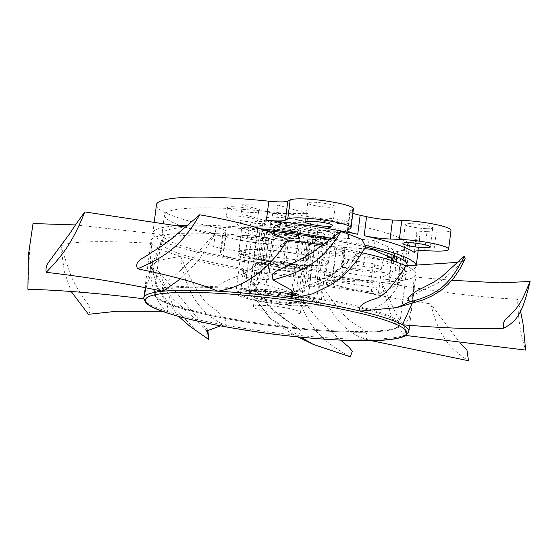 <?xml version="1.0" encoding="UTF-8"?>
<svg xmlns="http://www.w3.org/2000/svg" width="558" height="558" viewBox="0 0 558 558"><rect width="100%" height="100%" fill="white"/><g stroke="black" fill="none" stroke-linecap="round" stroke-linejoin="round"><path stroke-width="0.42" stroke-dasharray="2.79 2.09" d="M334.109 281.225L326.27 285.145L371.265 292.071L379.112 288.158L334.109 281.225L335.372 271.258L342.424 267.735A23.038 3.104 -172.8 0 0 342.954 267.184A23.038 3.104 -172.8 0 0 342.033 266.131L344.321 248.017A32.252 4.345 7.2 0 0 343.156 247.417L320.948 237.373A4.61 0.621 -172.8 0 1 320.599 237.073A4.61 0.621 -172.8 0 1 323.41 236.857L368.991 239.912A4.61 0.621 -172.8 0 1 374.969 240.986L388.626 247.166L387.482 256.227M388.94 256.931L391.883 255.459A23.038 3.104 -172.8 0 0 392.4 254.985L393.495 251.505A64.505 8.691 -172.8 0 0 393.543 251.295A64.505 8.691 -172.8 0 0 388.626 247.166M381.846 266.229L378.296 294.31L397.387 284.775A27.649 3.725 -172.8 0 0 398 284.196L401.551 256.115A27.649 3.725 7.2 0 1 400.937 256.687L381.846 266.229L373.051 264.876L374.816 263.99L356.611 261.186A18.428 2.483 7.2 0 1 342.249 256.917A18.428 2.483 7.2 0 1 364.451 257.266L382.655 260.07L385.445 258.682M401.551 256.115L405.087 244.906L401.544 272.988A27.649 3.725 7.2 0 1 404.055 271.879A132.699 17.884 -172.8 0 0 416.198 266.124A132.699 17.884 -172.8 0 0 416.205 265.643M424.617 250.695L427.023 231.668A23.038 3.104 -172.8 0 0 416.484 232.944A23.038 3.104 -172.8 0 0 416.965 233.697A132.699 17.884 -172.8 0 1 419.742 238.043A132.699 17.884 -172.8 0 1 407.598 243.797A27.649 3.725 -172.8 0 0 405.087 244.906M427.023 231.668L436.272 232.002A32.252 4.345 -172.8 0 0 451.017 230.217M347.92 229.777L350.326 210.75A23.038 3.104 -172.8 0 0 349.796 211.301A23.038 3.104 -172.8 0 0 352.851 213.302M350.326 210.75L352.677 209.578A32.252 4.345 -172.8 0 0 353.416 208.804M156.435 204.779A132.699 17.884 -172.8 0 0 216.037 227.566A23.038 3.104 -172.8 0 1 226.381 231.521A23.038 3.104 -172.8 0 1 225.857 232.072L223.5 233.251L221.101 252.272L223.451 251.093L225.857 232.072M178.323 225.669A132.699 17.884 -172.8 0 0 152.885 232.86A132.699 17.884 -172.8 0 0 306.286 269.967A23.038 3.104 7.2 0 1 332.924 276.412A23.038 3.104 7.2 0 1 332.394 276.963L335.937 248.882A23.038 3.104 -172.8 0 0 336.467 248.331A23.038 3.104 -172.8 0 0 309.836 241.886A132.699 17.884 -172.8 0 1 307.36 241.635A23.038 3.104 -172.8 0 0 288.374 241.705L286.017 242.876A32.252 4.345 7.2 0 1 251.037 241.956A32.252 4.345 7.2 0 1 222.761 234.018A32.252 4.345 7.2 0 1 223.5 233.251M335.937 248.882L320.222 256.736L328.055 257.942L344.711 249.614A23.038 3.104 7.2 0 0 345.242 249.063A23.038 3.104 7.2 0 0 344.321 248.017M426.41 228.675A13.824 1.862 7.2 0 1 412.334 226.987A13.824 1.862 7.2 0 1 405.303 224.442A13.824 1.862 7.2 0 1 411.623 223.681A13.824 1.862 7.2 0 1 425.705 225.369A13.824 1.862 7.2 0 1 432.729 227.908A13.824 1.862 7.2 0 1 426.41 228.675M334.814 206.823A13.824 1.862 7.2 0 1 319.825 206.425A13.824 1.862 7.2 0 1 307.702 203.028A13.824 1.862 7.2 0 1 308.023 202.694A13.824 1.862 7.2 0 1 323.012 203.091A13.824 1.862 7.2 0 1 335.135 206.495A13.824 1.862 7.2 0 1 334.814 206.823M310.506 224.867A23.129 3.118 -172.8 0 0 311.036 224.309A23.129 3.118 -172.8 0 0 290.76 218.624A23.129 3.118 -172.8 0 0 265.671 217.962A23.129 3.118 -172.8 0 0 265.141 218.513A23.129 3.118 -172.8 0 0 285.417 224.204A23.129 3.118 -172.8 0 0 310.506 224.867M268.154 240.128A13.824 1.862 -172.8 0 0 268.475 239.794A13.824 1.862 -172.8 0 0 256.352 236.397A13.824 1.862 -172.8 0 0 241.363 235.999A13.824 1.862 -172.8 0 0 241.049 236.334A13.824 1.862 -172.8 0 0 253.165 239.731A13.824 1.862 -172.8 0 0 268.154 240.128M348.325 235.56A15.666 2.113 -172.8 0 0 348.687 235.183A15.666 2.113 -172.8 0 0 334.953 231.333A15.666 2.113 -172.8 0 0 317.962 230.886A15.666 2.113 -172.8 0 0 317.6 231.256A15.666 2.113 -172.8 0 0 331.333 235.113A15.666 2.113 -172.8 0 0 348.325 235.56M336.886 219.217A15.666 2.113 -172.8 0 0 318.011 218.917A15.666 2.113 -172.8 0 0 330.224 222.544A15.666 2.113 -172.8 0 0 349.099 222.844A15.666 2.113 -172.8 0 0 336.886 219.217M227.852 207.262A15.666 2.113 -172.8 0 0 227.49 207.639A15.666 2.113 -172.8 0 0 241.223 211.489A15.666 2.113 -172.8 0 0 258.214 211.942A15.666 2.113 -172.8 0 0 258.577 211.566A15.666 2.113 -172.8 0 0 244.843 207.716A15.666 2.113 -172.8 0 0 227.852 207.262M277.738 205.016L308.1 213.63L272.702 213.393L242.339 204.786L277.738 205.016L276.594 214.077L306.956 222.691L275.54 222.482A49.76 6.71 7.2 0 1 318.618 229.212A15.666 2.113 -172.8 0 1 316.867 227.978A15.666 2.113 -172.8 0 1 335.742 228.278A15.666 2.113 -172.8 0 1 347.955 231.905A15.666 2.113 -172.8 0 1 329.074 231.605A15.666 2.113 -172.8 0 1 325.112 230.914L321.248 230.97L318.625 229.212M265.754 259.149A13.824 1.862 -172.8 0 0 266.068 258.821A13.824 1.862 -172.8 0 0 253.953 255.418A13.824 1.862 -172.8 0 0 238.957 255.027A13.824 1.862 -172.8 0 0 238.643 255.355A13.824 1.862 -172.8 0 0 250.758 258.752A13.824 1.862 -172.8 0 0 265.754 259.149M288.374 241.705L285.968 260.726A23.038 3.104 7.2 0 1 304.954 260.656A132.699 17.884 7.2 0 1 213.63 246.587A23.038 3.104 7.2 0 1 223.981 250.542A23.038 3.104 7.2 0 1 223.451 251.093M285.968 260.726L283.617 261.904A32.252 4.345 7.2 0 1 248.638 260.977A32.252 4.345 7.2 0 1 220.354 253.046A32.252 4.345 7.2 0 1 221.101 252.272M366.125 245.464A132.699 17.884 -172.8 0 0 331.417 238.461M259.7 228.717A132.699 17.884 -172.8 0 0 187.251 225.286M398 284.196L401.544 272.988M320.222 256.736L316.672 284.817L378.296 294.31M373.051 264.876L370.763 282.99L325.76 276.057L327.525 275.178L326.27 285.145M328.055 257.942L325.76 276.057M332.394 276.963L316.672 284.817M406.789 265.782A123.485 16.642 7.2 0 1 395.134 270.428A27.649 3.725 -172.8 0 0 392.483 271.565L388.766 283.331L390.112 273.099A23.038 3.104 7.2 0 1 389.937 273.357A23.038 3.104 7.2 0 1 389.596 273.58L380.368 278.191L335.372 271.258M388.766 283.331L342.026 277.27A32.252 4.345 -172.8 0 0 304.78 268.544A123.485 16.642 7.2 0 1 162.029 234.018A123.485 16.642 7.2 0 1 265.057 230.517M329.931 239.542A123.485 16.642 7.2 0 1 365.581 246.964M393.948 255.508L394.883 252.537A27.649 3.725 7.2 0 1 397.533 251.407A123.485 16.642 -172.8 0 0 409.453 245.945A123.485 16.642 -172.8 0 0 289.03 213.958A123.485 16.642 -172.8 0 0 164.436 214.997A123.485 16.642 -172.8 0 0 307.179 249.524A32.252 4.345 7.2 0 1 342.012 256.478L319.804 246.427A4.61 0.621 7.2 0 1 319.455 246.134A4.61 0.621 7.2 0 1 322.266 245.918L364.597 248.749M342.026 277.27L343.289 267.303L390.028 273.364M342.033 266.131A32.252 4.345 7.2 0 1 343.289 267.303M371.265 292.071L372.528 282.111L327.525 275.178M372.528 282.111L370.763 282.99M381.512 269.13L373.672 273.05L355.467 270.246A18.428 2.483 7.2 0 1 341.105 265.978A18.428 2.483 7.2 0 1 363.307 266.326L381.512 269.13L382.655 260.07M379.112 288.158L380.368 278.191M374.816 263.99L373.672 273.05M255.613 221.359A15.666 2.113 -172.8 0 0 257.071 221.003A15.666 2.113 -172.8 0 0 257.433 220.626A15.666 2.113 -172.8 0 0 243.7 216.769A15.666 2.113 -172.8 0 0 226.708 216.323A15.666 2.113 -172.8 0 0 226.346 216.699A15.666 2.113 -172.8 0 0 249.063 221.435C251.749 222.788 253.925 222.768 255.613 221.359A49.76 6.71 7.2 0 1 270.044 222.021L241.196 213.847L276.594 214.077M317.6 231.256L316.456 240.317A15.666 2.113 -172.8 0 1 316.818 239.94A15.666 2.113 -172.8 0 1 318.276 239.577A49.76 6.71 7.2 0 1 268.538 234.458A49.76 6.71 7.2 0 1 237.917 225.195A49.76 6.71 7.2 0 1 249.063 221.435M316.456 240.317A15.666 2.113 -172.8 0 0 330.19 244.174A15.666 2.113 -172.8 0 0 347.181 244.62A15.666 2.113 -172.8 0 0 347.543 244.244A15.666 2.113 -172.8 0 0 324.826 239.501A49.76 6.71 -172.8 0 0 335.742 237.555A49.76 6.71 -172.8 0 0 325.112 230.914M308.1 213.63L306.956 222.691M242.339 204.786L241.196 213.847M272.702 213.393L271.286 224.609L275.54 222.482M270.044 222.021L271.286 224.609M318.283 239.577L320.941 240.317L324.819 239.508M276.768 239.8A45.156 6.089 -172.8 0 0 317.914 243.267A45.156 6.089 -172.8 0 0 330.65 241.426A45.156 6.089 -172.8 0 0 331.173 240.658A45.156 6.089 -172.8 0 0 318.193 234.625A45.156 6.089 -172.8 0 0 295.977 230.203A45.156 6.089 -172.8 0 0 241.572 229.338A45.156 6.089 -172.8 0 0 241.886 230.217A45.156 6.089 -172.8 0 0 276.768 239.8M293.117 252.851A45.156 6.089 7.2 0 1 328.313 263.306A45.156 6.089 7.2 0 1 273.908 262.448A45.156 6.089 7.2 0 1 238.712 251.986A45.156 6.089 7.2 0 1 293.117 252.851M274.397 262.204A42.854 5.775 7.2 0 1 241 252.279A42.854 5.775 7.2 0 1 292.629 253.095A42.854 5.775 7.2 0 1 326.025 263.02A42.854 5.775 7.2 0 1 274.397 262.204M287.482 293.864A42.854 5.775 -172.8 0 0 235.846 293.048A42.854 5.775 -172.8 0 0 269.242 302.973A42.854 5.775 -172.8 0 0 320.878 303.782A42.854 5.775 -172.8 0 0 287.482 293.864M290.39 294.98A38.244 5.155 -172.8 0 0 286.498 294.352A38.244 5.155 -172.8 0 0 240.421 293.62A38.244 5.155 -172.8 0 0 270.225 302.478A38.244 5.155 -172.8 0 0 316.302 303.21A38.244 5.155 -172.8 0 0 293.452 295.517M290.355 296.249A29.49 3.976 -172.8 0 0 284.636 295.28A29.49 3.976 -172.8 0 0 249.105 294.722A29.49 3.976 -172.8 0 0 272.088 301.55A29.49 3.976 -172.8 0 0 307.618 302.108A29.49 3.976 -172.8 0 0 292.957 296.751M300.776 301.871A23.129 3.118 -172.8 0 0 301.313 301.313A23.129 3.118 -172.8 0 0 281.03 295.628A23.129 3.118 -172.8 0 0 255.948 294.959A23.129 3.118 -172.8 0 0 255.411 295.517A23.129 3.118 -172.8 0 0 275.694 301.201A23.129 3.118 -172.8 0 0 300.776 301.871M314.273 286.812A38.244 5.155 -172.8 0 0 309.341 285.145L301.955 284.88A29.49 3.976 -172.8 0 1 306.886 286.547L314.273 286.812L321.136 232.456A38.244 5.155 -172.8 0 1 324.889 235.267L316.302 303.21M316.212 230.796L308.825 230.524A29.49 3.976 7.2 0 0 293.222 227.336A29.49 3.976 7.2 0 0 275.22 225.348L270.49 223.751A38.244 5.155 -172.8 0 1 295.084 226.409A38.244 5.155 -172.8 0 1 316.212 230.796L309.341 285.145M303.399 237.192L298.676 235.595A29.49 3.976 7.2 0 1 280.674 233.607A29.49 3.976 7.2 0 1 265.064 230.419L257.677 230.147A38.244 5.155 -172.8 0 0 278.812 234.534A38.244 5.155 -172.8 0 0 303.399 237.192L296.535 291.548A38.244 5.155 -172.8 0 0 304.236 291.827L299.506 290.23L306.377 235.874L311.099 237.471L304.236 291.827M311.099 237.471A38.244 5.155 -172.8 0 0 324.889 235.267M306.886 286.547L313.749 232.191L321.136 232.456M313.749 232.191A29.49 3.976 7.2 0 1 316.205 234.165A29.49 3.976 7.2 0 1 306.377 235.874M252.753 228.487A38.244 5.155 -172.8 0 1 249.001 225.676A38.244 5.155 -172.8 0 1 262.79 223.472L267.512 225.069A29.49 3.976 7.2 0 0 257.691 226.778A29.49 3.976 7.2 0 0 260.14 228.752L252.753 228.487L245.883 282.836A38.244 5.155 -172.8 0 0 250.814 284.503L258.201 284.775L265.064 230.419M298.676 235.595L291.806 289.951L296.535 291.548M291.806 289.951A29.49 3.976 -172.8 0 0 299.506 290.23M308.825 230.524L301.955 284.88M275.22 225.348L268.349 279.704A29.49 3.976 -172.8 0 0 260.649 279.418L267.512 225.069M260.14 228.752L253.269 283.108A29.49 3.976 -172.8 0 0 258.201 284.775M253.269 283.108L245.883 282.836M257.677 230.147L250.814 284.503M270.49 223.751L263.62 278.107A38.244 5.155 -172.8 0 0 255.92 277.821L260.649 279.418M262.79 223.472L255.92 277.821M268.349 279.704L263.62 278.107M259.303 264.715A23.129 3.118 7.2 0 0 279.586 270.4A23.129 3.118 7.2 0 0 304.668 271.069A23.129 3.118 -172.8 0 0 305.198 270.511A23.129 3.118 -172.8 0 0 284.922 264.827A23.129 3.118 -172.8 0 0 259.833 264.157A23.129 3.118 7.2 0 0 259.303 264.715L255.411 295.517M300.204 270.379A18.526 2.497 -172.8 0 0 300.629 269.933A18.526 2.497 -172.8 0 0 284.392 265.378A18.526 2.497 -172.8 0 0 264.304 264.848A18.526 2.497 7.2 0 0 263.878 265.294A18.526 2.497 7.2 0 0 280.116 269.849A18.526 2.497 7.2 0 0 300.204 270.379M264.22 262.574A18.526 2.497 7.2 0 0 280.458 267.129A18.526 2.497 7.2 0 0 300.546 267.659A18.526 2.497 -172.8 0 0 300.971 267.219A18.526 2.497 -172.8 0 0 284.733 262.665A18.526 2.497 -172.8 0 0 264.645 262.127A18.526 2.497 7.2 0 0 264.22 262.574L263.878 265.294M305.017 268.349A23.129 3.118 -172.8 0 0 305.547 267.798A23.129 3.118 -172.8 0 0 285.264 262.107A23.129 3.118 -172.8 0 0 260.181 261.444A23.129 3.118 7.2 0 0 259.651 261.995A23.129 3.118 7.2 0 0 279.928 267.687A23.129 3.118 7.2 0 0 305.017 268.349M360.322 311.099C382.286 310.025 397.442 294.924 405.792 265.796A133.62 18.009 7.2 0 1 416.08 274.397A133.62 18.009 7.2 0 1 414.092 276.984A133.62 18.009 7.2 0 1 380.933 282.041A133.62 18.009 7.2 0 1 316.846 279.349A133.62 18.009 7.2 0 1 242.172 269.765A133.62 18.009 7.2 0 1 180.625 256.338A133.62 18.009 7.2 0 1 151.748 243.323C151.281 247.32 152.453 283.199 159.462 292.127C166.947 302.143 169.388 308.56 166.793 311.371C152.885 299.716 147.87 277.033 151.748 243.323A133.62 18.009 7.2 0 1 150.946 240.903A133.62 18.009 7.2 0 1 164.701 234.862L151.49 265.559L144.941 288.423L143.957 296.214M180.604 278.812L198.313 260.719L215.374 233.628A133.62 18.009 7.2 0 1 287.684 240.024C282.564 242.695 252.711 271.46 237.052 276.454C220.529 282.348 214.146 287.258 217.906 291.185M322.496 245.136A133.62 18.009 7.2 0 1 358.668 252.014L328.795 276.824L292.371 292.518L295.119 290.453L292.866 294.247M331.061 284.733L345.932 271.418L358.668 252.014A133.62 18.009 7.2 0 1 362.205 252.802M402.437 324.77L408.937 319.009L412.006 306.663L414.092 276.984L413.325 296.221L411.992 303.817M380.933 282.041C384.127 285.417 395.887 316.323 400.56 321.003C405.227 326.5 406.545 331.25 404.501 335.246L392.288 319.03L380.933 282.041C434.996 291.827 480.543 297.56 517.58 299.248C518.64 329.248 522.713 340.659 525.657 350.089M316.846 279.349C321.129 283.192 341.482 316.784 353.395 323.089C365.776 330.294 369.933 335.672 365.867 339.208C344.042 332.47 327.699 312.515 316.846 279.349C350.152 290.076 388.117 298.23 430.748 303.81C438.414 335.295 449.078 348.241 468.511 360.747M242.172 269.765L273.553 310.234L300.33 330.482L298.795 335.4L270.742 318.723L250.486 292.434L242.172 269.765L243.958 272.82L260.956 283.471L297.17 293.71C307.758 326.611 321.122 340.987 350.34 356.799M180.625 256.338C182.738 260.551 196.793 297.093 210.101 305.924C224.149 315.821 228.975 322.189 224.581 325.021C199.506 313.61 184.851 290.711 180.625 256.338L158.053 260.44L150.688 266.033L151.092 266.982L159.253 272.164L174.382 308.923L201.368 334.723M143.734 297.972A133.62 18.009 -172.8 0 0 143.769 298.788A133.62 18.009 -172.8 0 0 166.793 311.371L162.071 311.231M151.748 243.323C99.324 240.4 69.004 241.293 60.787 246.008L64.421 271.892L71.145 291.471M88.464 314.314C93.472 307.109 84.921 301.732 82.996 297.009L76.16 286.428L71.354 276.873L60.787 246.008M145.917 287.851L164.701 234.862A133.62 18.009 7.2 0 1 215.374 233.628C210.61 236.704 185.681 267.959 175.477 274.606C164.791 282.25 160.571 287.802 162.817 291.262M309.829 244.502A123.716 16.677 7.2 0 1 406.252 273.155A123.716 16.677 7.2 0 1 257.189 270.797A123.716 16.677 7.2 0 1 160.774 242.144A123.716 16.677 7.2 0 1 309.829 244.502M281.978 307.214A23.729 3.202 7.2 0 1 300.476 312.71A23.729 3.202 7.2 0 1 271.886 312.264A23.729 3.202 7.2 0 1 253.388 306.767A23.729 3.202 7.2 0 1 281.978 307.214M283.98 291.36A23.729 3.202 7.2 0 1 302.478 296.856A23.729 3.202 7.2 0 1 273.887 296.41A23.729 3.202 7.2 0 1 255.39 290.913A23.729 3.202 7.2 0 1 283.98 291.36M281.874 292.413A13.824 1.862 7.2 0 1 292.65 295.614A13.824 1.862 7.2 0 1 275.994 295.356A13.824 1.862 7.2 0 1 265.217 292.155A13.824 1.862 7.2 0 1 281.874 292.413M289.142 234.89A13.824 1.862 7.2 0 1 299.918 238.092A13.824 1.862 7.2 0 1 283.262 237.827A13.824 1.862 7.2 0 1 272.485 234.625A13.824 1.862 7.2 0 1 289.142 234.89M289.714 230.363A13.824 1.862 7.2 0 1 300.49 233.565A13.824 1.862 7.2 0 1 283.834 233.3A13.824 1.862 7.2 0 1 273.057 230.098A13.824 1.862 7.2 0 1 289.714 230.363M290.055 227.643A13.824 1.862 7.2 0 1 300.734 230.58A13.824 1.862 7.2 0 1 300.832 230.845A13.824 1.862 7.2 0 1 284.175 230.58A13.824 1.862 7.2 0 1 273.406 227.378A13.824 1.862 7.2 0 1 273.56 227.148A13.824 1.862 7.2 0 1 290.055 227.643M274.313 234.855A11.983 1.611 -172.8 0 1 288.751 235.085A11.983 1.611 7.2 0 1 298.084 237.861A11.983 1.611 7.2 0 1 283.652 237.631A11.983 1.611 -172.8 0 1 274.313 234.855L274.885 230.328A11.983 1.611 -172.8 0 0 284.224 233.105A11.983 1.611 7.2 0 0 298.656 233.335A11.983 1.611 7.2 0 0 289.323 230.559A11.983 1.611 -172.8 0 0 274.885 230.328M284.796 228.571A11.983 1.611 7.2 0 1 275.596 225.592A11.983 1.611 7.2 0 1 289.895 226.025A11.983 1.611 7.2 0 1 299.151 228.571A11.983 1.611 7.2 0 1 284.796 228.571M164.701 234.862L75.497 224.93M27.9 289.274L29.895 243.288M215.374 233.628L185.207 227.064M358.668 252.014L363.307 249.356L365.671 246.796M457.713 262.365L464.681 259.554L465.198 258.842M414.092 276.984L451.924 280.297M520.593 311.315L517.58 299.248M166.793 311.371A133.62 18.009 -172.8 0 0 224.581 325.021A133.62 18.009 -172.8 0 0 247.871 328.927A133.62 18.009 -172.8 0 0 298.795 335.4A133.62 18.009 -172.8 0 0 365.867 339.208A133.62 18.009 -172.8 0 0 404.501 335.246L405.882 335.47M460.448 343.393L430.748 303.81M365.867 339.208L371.154 340.645M340.603 340.129L319.385 321.031L297.17 293.71M298.795 335.4L300.881 337.199M207.904 330.364L159.253 272.164M224.581 325.021L220.522 325.872M213.63 246.587L216.037 227.566M414.74 251.358L416.965 233.697M307.36 241.635L304.954 260.656M306.286 269.967L309.836 241.886M407.598 243.797L404.055 271.879M397.387 284.775L400.937 256.687M397.533 251.407L396.864 256.722M396.187 262.058L395.134 270.428M394.883 252.537L394.485 255.724M393.788 261.242L392.483 271.565M393.495 251.505L392.407 260.14M390.112 273.099L391.695 260.572M391.89 259.031L392.4 254.985M374.969 240.986L373.825 250.047M368.991 239.912L367.848 248.966M323.41 236.857L322.266 245.918M320.948 237.373L319.804 246.427M343.156 247.417L342.012 256.478M307.179 249.524L304.78 268.544M342.424 267.735L344.711 249.614M389.596 273.58L391.256 260.433M391.486 258.612L391.883 255.459M356.611 261.186L355.467 270.246M364.451 257.266L363.307 266.326M286.017 242.876L283.617 261.904M352.677 209.578L350.278 228.599M436.272 232.002L433.866 251.03M404.501 335.246A133.62 18.009 -172.8 0 0 408.868 331.466M290.92 293.857A123.716 16.677 -172.8 0 0 154.308 293.327A123.716 16.677 -172.8 0 0 250.723 321.98A123.716 16.677 -172.8 0 0 399.786 324.337A123.716 16.677 -172.8 0 0 303.364 295.684A123.716 16.677 -172.8 0 0 293.585 294.233M290.432 294.833A122.795 16.552 -172.8 0 0 156.714 292.113A122.795 16.552 -172.8 0 0 250.807 322.789A122.795 16.552 -172.8 0 0 395.943 328.069A122.795 16.552 -172.8 0 0 303.057 296.689A122.795 16.552 -172.8 0 0 293.508 295.273M266.068 258.821L268.475 239.794M238.643 255.355L241.049 236.334M223.981 250.542L226.381 231.521M154.364 221.184L152.885 232.86M419.742 238.043L418.137 250.744M416.254 265.643L416.198 266.124M332.924 276.412L336.467 248.331M393.543 251.295L392.4 260.356M320.599 237.073L319.455 246.134M342.954 267.184L345.242 249.063M341.105 265.978L342.249 256.917M164.436 214.997L162.029 234.018M409.453 245.945L407.054 264.973M241.886 230.217L237.917 225.195M318.011 218.917L316.867 227.978M330.65 241.426L335.742 237.555M348.687 235.183L347.543 244.244M328.313 263.306L331.173 240.658M238.712 251.986L241.572 229.338M241 252.279L235.846 293.048M326.025 263.02L320.878 303.782M316.205 234.165L307.618 302.108M257.691 226.778L249.105 294.722M249.001 225.676L240.421 293.62M305.198 270.511L301.313 301.313M300.971 267.219L300.629 269.933M311.036 224.309L305.547 267.798M265.141 218.513L259.651 261.995M349.099 222.844L347.955 231.905M227.49 207.639L226.346 216.699M258.577 211.566L257.433 220.626M220.354 253.046L222.761 234.018M347.39 230.328L349.796 211.301M307.702 203.028L305.303 222.049M335.135 206.495L332.728 225.516M414.085 251.972L416.484 232.944M405.303 224.442L402.904 243.469M432.729 227.908L430.33 246.936M144.941 288.423L150.946 240.903M413.325 296.221L416.08 274.397M409.642 325.335L412.006 306.663M160.774 242.144L154.308 293.327C152.292 302.115 194.54 314.028 250.779 322.796C299.332 330.364 353.235 334.005 379.67 331.473C388.103 330.727 393.906 329.457 397.087 327.658L398.9 326.228L399.786 324.337L406.252 273.155M300.476 312.71L302.478 296.856M253.388 306.767L255.39 290.913M292.65 295.614L299.918 238.092M300.49 233.565L300.832 230.845M298.084 237.861L298.656 233.335M265.217 292.155L272.485 234.625M273.057 230.098L273.406 227.378M275.596 225.592L273.56 227.148M299.151 228.571L300.734 230.58M363.307 249.356L348.269 261.786C344.07 265.58 337.123 271.558 328.795 276.824M464.681 259.554L445.647 277.521L439.041 282.271C433.845 285.577 424.798 289.072 423.285 289.63L407.752 298.272M243.958 272.82L254.176 286.952C257.475 291.813 262.204 299.283 270.623 307.709L283.227 318.283L295.921 326.604C298.481 328.369 299.953 329.659 300.33 330.482M250.486 292.434L269.654 317.879L285.78 330.008L297.888 336.906M151.092 266.982L166.096 289.979C171.606 298.16 176.307 301.836 178.121 303.51L197.427 321.171C205.002 328.529 208.155 331.947 206.879 331.431L206.879 331.424M178.616 316.421L158.807 289.818L150.688 266.033"/><path stroke-width="0.84" d="M385.445 258.682L388.94 256.931M448.611 249.245L451.017 230.217A32.252 4.345 -172.8 0 0 434.619 224.288A32.252 4.345 -172.8 0 0 401.767 220.347L392.518 220.012L390.112 239.033A23.038 3.104 7.2 0 1 364.165 235.692A132.699 17.884 -172.8 0 1 414.566 252.725A23.038 3.104 7.2 0 1 414.085 251.972A23.038 3.104 7.2 0 1 424.617 250.695L433.866 251.03A32.252 4.345 -172.8 0 0 448.611 249.245A32.252 4.345 -172.8 0 0 432.22 243.309A32.252 4.345 -172.8 0 0 399.361 239.368L390.112 239.033M352.851 213.302A23.038 3.104 -172.8 0 0 360.14 215.262A132.699 17.884 -172.8 0 1 366.571 216.671A23.038 3.104 -172.8 0 0 392.518 220.012M351.017 227.824L353.416 208.804A32.252 4.345 -172.8 0 0 325.14 200.873A32.252 4.345 -172.8 0 0 290.16 199.945L287.802 201.124L285.403 220.145A23.038 3.104 7.2 0 1 266.417 220.215A132.699 17.884 7.2 0 1 357.741 234.283A23.038 3.104 7.2 0 1 347.39 230.328A23.038 3.104 7.2 0 1 347.92 229.777L350.278 228.599A32.252 4.345 -172.8 0 0 351.017 227.824A32.252 4.345 -172.8 0 0 322.74 219.894A32.252 4.345 -172.8 0 0 287.754 218.966L285.403 220.145M154.364 221.184L156.435 204.779A132.699 17.884 -172.8 0 1 268.823 201.194A23.038 3.104 -172.8 0 0 287.802 201.124M416.205 265.643A132.699 17.884 -172.8 0 0 366.125 245.464M331.417 238.461A132.699 17.884 -172.8 0 0 259.7 228.717M187.251 225.286A132.699 17.884 -172.8 0 0 178.323 225.669M265.057 230.517A123.485 16.642 7.2 0 1 329.931 239.542M365.581 246.964A123.485 16.642 7.2 0 1 407.054 264.973A123.485 16.642 7.2 0 1 406.789 265.782M393.948 255.508L392.351 260.565A64.505 8.691 7.2 0 0 392.4 260.356A64.505 8.691 7.2 0 0 387.482 256.227L373.825 250.047A4.61 0.621 7.2 0 0 367.848 248.966L364.597 248.749M293.452 295.517A38.244 5.155 -172.8 0 0 290.39 294.98M292.957 296.751A29.49 3.976 -172.8 0 0 290.355 296.249M332.415 225.851A13.824 1.862 7.2 0 1 317.418 225.453A13.824 1.862 7.2 0 1 305.303 222.049A13.824 1.862 7.2 0 1 305.617 221.721A13.824 1.862 7.2 0 1 320.613 222.119A13.824 1.862 7.2 0 1 332.728 225.516A13.824 1.862 7.2 0 1 332.415 225.851M424.01 247.696A13.824 1.862 7.2 0 1 409.928 246.008A13.824 1.862 7.2 0 1 402.904 243.469A13.824 1.862 7.2 0 1 409.223 242.702A13.824 1.862 7.2 0 1 423.299 244.39A13.824 1.862 7.2 0 1 430.33 246.936A13.824 1.862 7.2 0 1 424.01 247.696M292.769 292.246L291.527 298.579A133.62 18.009 -172.8 0 0 217.906 291.185A133.62 18.009 -172.8 0 0 162.817 291.262L180.604 278.812M287.684 240.024C269.298 230.133 239.961 221.728 199.673 214.802L171.376 239.082L161.415 246.294L149.126 253.974C145.122 257.789 133.648 260.335 137.554 268.81C172.248 275.826 199.032 283.283 217.906 291.185C245.541 286.589 268.803 269.535 287.684 240.024A133.62 18.009 7.2 0 1 322.496 245.136M362.205 252.802A133.62 18.009 7.2 0 1 405.792 265.796C404.069 268.356 387.936 295.482 375.785 298.6C362.77 302.485 357.608 306.649 360.322 311.099L396.843 307.584L409.426 302.024L408.086 297.658L415.285 291.674L433.308 282.439L441.455 276.935L464.326 256.15C449.999 284.713 438.163 294.554 409.426 302.024M411.992 303.817L402.437 324.77A133.62 18.009 -172.8 0 0 360.322 311.099A133.62 18.009 -172.8 0 0 304.731 300.518A133.62 18.009 -172.8 0 0 291.527 298.579L312.905 293.745L331.061 284.733C344.147 276.698 355.683 264.053 365.671 246.796L361.898 239.389L341.147 231.291C322.936 260.356 306.823 270.665 272.96 279.886L272.192 274.285L276.482 271.028L300.211 259.609L311.204 253.29L341.147 231.291M162.071 311.231L117.319 311.197L88.464 314.314L71.145 291.471M185.207 227.064L84.809 211.914C72.198 243.693 61.268 256.743 46.202 272.304C86.113 276.97 124.985 283.29 162.817 291.262A133.62 18.009 -172.8 0 0 143.734 297.972L145.917 287.851M143.769 298.788C98.982 293.278 60.362 290.104 27.9 289.274L28.423 254.915L33.034 223.549L28.423 254.915M75.497 224.93L33.034 223.549M46.202 272.304C44.856 264.45 50.562 260.523 52.954 256.289L70.162 233C72.484 229.631 72.812 228.32 84.809 211.914M137.554 268.81C166.319 256.575 182.089 245.067 199.673 214.802M291.527 298.579L291.89 290.418L272.96 279.886M405.792 265.796L457.713 262.365M396.843 307.584L423.571 299.786L432.269 295.775L440.736 290.599L447.997 284.517L454.345 277.284L460.106 268.614L465.198 258.842L464.326 256.15M451.924 280.297L500.01 282.85L530.1 281.483C522.958 310.387 518.64 320.641 503.63 328.195C502.13 318.834 508.254 318.29 510.186 314.998L515.906 309.02L520.091 303.022C522.713 297.735 520.488 304.047 530.1 281.483M409.642 325.335L408.868 331.466A133.62 18.009 -172.8 0 0 402.437 324.77C445.319 328.32 479.05 329.464 503.63 328.195M405.882 335.47L525.657 350.089L523.055 323.828L520.593 311.315M371.154 340.645L468.511 360.747L466.969 350.131L460.448 343.393M300.881 337.199L313.429 344.481L350.34 356.799L352.307 351.282L348.924 347.146L340.603 340.129M220.522 325.872L207.388 330.713L208.671 339.487L207.904 330.364M178.616 316.421L190.18 326.493L208.671 339.487M414.566 252.725L414.74 251.358M366.571 216.671L364.165 235.692M357.741 234.283L360.14 215.262M268.823 201.194L266.417 220.215M396.864 256.722L396.187 262.058M394.485 255.724L393.788 261.242M392.407 260.14L392.351 260.565M391.695 260.572L391.89 259.031M391.256 260.433L391.486 258.612M290.16 199.945L287.754 218.966M401.767 220.347L399.361 239.368M304.11 302.527A131.779 17.758 -172.8 0 0 148.358 296.856A131.779 17.758 -172.8 0 0 248.038 330.538A131.779 17.758 -172.8 0 0 403.79 336.209A131.779 17.758 -172.8 0 0 304.11 302.527M293.508 295.273A122.795 16.552 -172.8 0 0 290.432 294.833M293.585 294.233A123.716 16.677 -172.8 0 0 292.894 294.136A123.716 16.677 -172.8 0 0 292.887 294.136A123.716 16.677 -172.8 0 0 290.92 293.857M418.137 250.744L416.254 265.643M408.868 331.466L405.792 335.525C403.253 337.032 399.284 338.19 393.892 338.999C368.552 343.198 305.156 339.487 247.982 330.552C205.602 323.884 174.975 316.658 156.094 308.874C151.169 306.767 147.689 304.682 145.645 302.603L143.734 297.972M291.89 290.418L292.901 294.087M407.752 298.272L408.086 297.658M297.888 336.906L313.429 344.481M206.885 331.424L207.388 330.713"/></g></svg>
